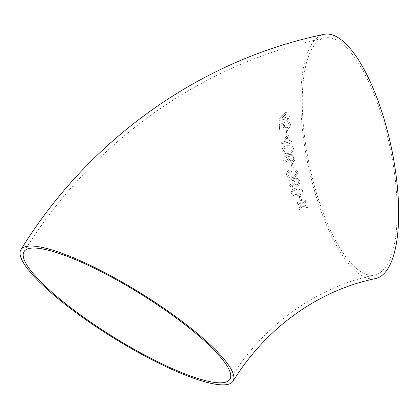 <?xml version="1.0" encoding="UTF-8"?>
<svg xmlns="http://www.w3.org/2000/svg" width="419" height="419" viewBox="0 0 419 419"><rect width="100%" height="100%" fill="white"/><g stroke="black" fill="none" stroke-linecap="round" stroke-linejoin="round"><path stroke-width="0.31" stroke-dasharray="2.1 1.57" d="M323.992 34.358A124.794 42.539 -101.9 0 0 306.965 159.566A124.794 42.539 -101.9 0 0 375.492 278.577M307.137 206.174L307.703 207.882L302.659 206.054L299.449 209.799L298.883 208.091L301.109 205.488L297.631 204.194L297.087 202.45L302.104 204.325L305.336 200.544L305.88 202.283L303.649 204.896L307.143 206.169L307.708 207.876L302.659 206.054M300.491 196.265L301.764 200.518L300.454 200.795L299.182 196.537L300.496 196.26L301.764 200.518M295.83 188.084L300.774 188.241L302.581 190.619L301.884 193.793L297.899 195.553C294.84 196.584 292.572 195.752 291.095 193.054L292.19 189.535L295.824 188.089L300.769 188.246L302.576 190.624L301.879 193.798L297.893 195.558C294.835 196.595 292.567 195.762 291.09 193.059L292.195 189.529L295.824 188.089M292.713 183.459L293.489 180.249L291.614 180.867L290.068 182.469L290.053 183.841L291.001 185.172L292.305 185.476L292.551 187.021C290.608 187.094 289.346 186.162 288.77 184.219L289.309 180.898L291.284 179.374L293.735 178.594C296.788 177.698 298.946 178.709 300.198 181.626L298.815 185.533L297.281 186.188C295.06 186.555 293.536 185.648 292.703 183.459L293.483 180.254L291.608 180.872L290.063 182.475L290.048 183.847L290.996 185.177L292.3 185.481L292.546 187.026C290.597 187.099 289.34 186.167 288.764 184.224L289.304 180.898L291.273 179.379L293.724 178.599C296.783 177.703 298.936 178.714 300.193 181.626L298.826 185.528L297.281 186.188C295.065 186.549 293.541 185.643 292.713 183.459L292.703 183.459M286.544 174.817C286.57 171.738 288.204 170.056 291.441 169.763L296.322 169.946L297.998 172.398L295.468 176.739L293.153 177.431C290.084 178.473 287.879 177.598 286.544 174.817L286.549 174.812C286.58 171.738 288.209 170.051 291.446 169.763L296.322 169.946M293.394 167.899L292.095 168.176L291.184 163.688L292.488 163.415L293.389 167.899L292.085 168.176L291.179 163.688L292.483 163.415L293.389 167.899M287.528 159.456L288.497 156.214L284.993 158.45L284.894 159.838L285.742 161.195L287.005 161.509L287.151 163.085C285.234 163.148 284.056 162.19 283.611 160.215L284.349 156.858L288.843 154.543L291.65 154.339L295.002 157.628C295.206 160.105 294.159 161.645 291.854 162.258L291.09 162.352L287.523 159.456L288.492 156.208L284.988 158.45L284.889 159.838L285.737 161.195L286.994 161.509L287.146 163.085C285.229 163.148 284.045 162.19 283.6 160.215L284.339 156.853L288.832 154.543L291.645 154.339L295.002 157.628C295.217 160.105 294.164 161.645 291.86 162.258L291.095 162.352L287.523 159.456M282.024 150.725C282.254 147.65 283.967 145.964 287.167 145.676L291.954 145.859L293.441 148.31C293.242 151.39 291.545 153.076 288.345 153.37L284.868 153.579L282.029 150.73C282.265 147.65 283.977 145.969 287.177 145.676L291.954 145.859L293.441 148.31M281.191 143.785L281.055 142.711L287.298 135.599L288.738 135.295L289.367 140.475L292.111 139.899L292.31 141.428L289.566 142.01L289.775 143.544L288.319 143.848L288.11 142.313L281.186 143.78L281.044 142.711L287.287 135.599L288.733 135.29L289.356 140.475L292.101 139.894L292.3 141.428L289.555 142.004L289.765 143.539L288.319 143.848L288.12 142.313L281.186 143.78M288.078 134.661L286.779 134.934L286.334 130.571L287.623 130.288L288.068 134.656L286.774 134.928L286.324 130.566L287.623 130.288L288.068 134.656M283.04 126.575L283.632 124.349L280.767 125.559L281.118 129.848L279.677 130.157L279.243 124.663L284.915 122.243L285.161 123.694L284.302 125.889L285.082 127.481L286.921 127.695C288.492 127.36 289.299 126.391 289.346 124.799L288.686 123.453L287.167 123.113L287.209 121.604L289.471 122.118L290.645 124.511L289.524 127.753L286.968 129.209L284.36 128.848L283.04 126.575L283.632 124.349M285.884 118.923L278.981 120.41L278.928 119.394L285.601 112.575L287.041 112.266L287.245 117.158L289.985 116.576L290.063 118.032L287.324 118.614L287.413 120.08L285.973 120.389L285.873 118.917L278.975 120.405L278.918 119.384L285.59 112.564L287.031 112.261L287.235 117.152L289.974 116.566L290.053 118.022L287.314 118.608L287.403 120.07L285.962 120.379L285.873 118.917M308.227 159.471A121.112 41.282 -101.9 0 0 374.733 274.974A121.112 41.282 -101.9 0 0 390.707 150.704A121.112 41.282 -101.9 0 0 326.652 37.694A121.112 41.282 -101.9 0 0 324.751 37.961A121.112 41.282 -101.9 0 0 308.227 159.471M285.805 117.467L281.767 118.336L285.664 114.34L285.805 117.467L281.757 118.331L285.653 114.329L285.795 117.456M283.637 124.359L280.767 125.559M280.772 125.569L281.118 129.848M281.128 129.853L279.677 130.157L279.243 124.663M279.248 124.668L284.915 122.243L285.161 123.694M285.171 123.699L284.302 125.889M284.312 125.894L285.093 127.491L286.921 127.695M286.931 127.701C288.497 127.366 289.309 126.397 289.356 124.804L288.696 123.458L287.167 123.113L287.209 121.604M287.219 121.61L289.482 122.123L290.65 124.522L289.524 127.753M289.534 127.758L286.968 129.209M286.978 129.214L284.365 128.853L283.045 126.58M287.921 140.784L283.867 141.643L287.513 137.474L287.921 140.784L283.857 141.638L287.502 137.474L287.911 140.779M293.447 148.31C293.253 151.395 291.551 153.076 288.356 153.37L284.878 153.579L282.029 150.73M288.099 151.83L284.92 152.076L283.328 150.437L283.862 148.677L287.392 147.216L290.723 147.001L292.148 148.588C291.724 150.662 290.372 151.741 288.099 151.83L284.91 152.076L283.323 150.437L283.852 148.677L287.387 147.216L290.713 146.996L292.137 148.588C291.713 150.657 290.367 151.741 288.094 151.83M293.688 157.78C293.813 159.382 293.122 160.357 291.614 160.697L290.948 160.77L288.754 158.754C288.586 157.183 289.215 156.182 290.645 155.763L291.488 155.716L293.677 157.78C293.803 159.382 293.111 160.357 291.603 160.697L290.943 160.77L288.749 158.754C288.576 157.183 289.204 156.182 290.634 155.763L291.477 155.716L293.677 157.78M296.327 169.946L297.998 172.398M298.009 172.398L295.474 176.739L293.153 177.431M293.159 177.431C290.089 178.468 287.89 177.598 286.549 174.812M292.802 175.901C290.65 176.755 289 176.294 287.853 174.519L288.277 172.759L291.776 171.303C293.913 170.449 295.557 170.905 296.704 172.67L294.861 175.331L292.792 175.901C290.645 176.76 288.995 176.299 287.848 174.524L288.267 172.764L291.765 171.303C293.908 170.454 295.547 170.91 296.694 172.675L294.85 175.336L292.792 175.901M298.862 181.783L297.988 184.245L296.935 184.659C295.416 184.931 294.405 184.297 293.913 182.757L294.95 180.05L295.641 179.798C297.228 179.562 298.302 180.222 298.862 181.783L297.982 184.245L296.93 184.659C295.411 184.931 294.4 184.302 293.908 182.763L294.945 180.05L295.636 179.803C297.218 179.562 298.291 180.222 298.857 181.783M297.474 194.07C295.332 194.914 293.64 194.479 292.399 192.761L292.755 191.043L296.228 189.592C298.354 188.749 300.035 189.184 301.277 190.896L300.737 192.808L297.464 194.081C295.327 194.919 293.635 194.484 292.394 192.766L292.745 191.048L296.223 189.598C298.349 188.754 300.03 189.189 301.266 190.902L300.732 192.813L297.464 194.081M301.774 200.512L300.454 200.795M300.46 200.79L299.182 196.537L300.496 196.26M302.665 206.043L299.449 209.799L298.883 208.091L301.109 205.488M301.114 205.478L297.631 204.194M297.637 204.184L297.092 202.445L302.104 204.325L305.341 200.533L305.88 202.283M305.886 202.277L303.649 204.896L307.143 206.169M24.082 251.583C91.148 142.491 201.848 63.321 324.751 37.961M229.869 379.342C263.823 324.316 317.303 286.832 374.733 274.974"/><path stroke-width="0.63" d="M84.198 318.56A124.794 26.224 -148.2 0 0 233.001 381.285A124.794 26.224 -148.2 0 0 140.81 293.18A124.794 26.224 -148.2 0 0 20.95 249.64A124.794 26.224 -148.2 0 0 84.198 318.56M233.001 381.285C266.468 327.056 319.084 290.226 375.492 278.577A124.794 42.539 -101.9 0 0 391.362 147.692A124.794 42.539 -101.9 0 0 323.992 34.358C200.104 59.917 88.529 139.716 20.95 249.64M31.875 248.09A121.112 25.454 -148.2 0 0 24.082 251.583A121.112 25.454 -148.2 0 0 113.549 337.086A121.112 25.454 -148.2 0 0 229.869 379.342A121.112 25.454 -148.2 0 0 154.721 303.026A121.112 25.454 -148.2 0 0 31.875 248.09"/></g></svg>
